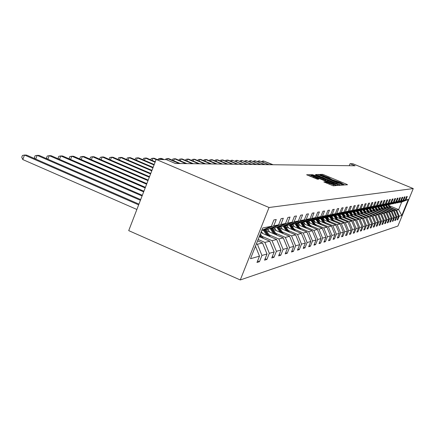 <?xml version="1.0" encoding="UTF-8"?>
<svg xmlns="http://www.w3.org/2000/svg" width="435" height="435" viewBox="0 0 435 435"><rect width="100%" height="100%" fill="white"/><g stroke="black" fill="none" stroke-linecap="round" stroke-linejoin="round"><path stroke-width="0.65" d="M343.944 184.592L344.998 184.946L347.538 184.761L346.516 184.222L324.01 174.875L322.504 174.364L319.676 174.446L328.566 177.583L332.139 179.688L340.284 182.45L343.944 184.592M323.841 181.906L333.243 185.821L336.385 185.566L311.705 175.196L310.111 174.663L306.626 174.772L317.392 179.22L318.85 179.128L310.987 175.522L315.326 176.882L330.888 183.363L333.765 184.81L325.239 181.83L323.825 181.944M413.25 188.567L352.915 163.772L350.044 163.712L355.085 165.784L175.397 163.489L166.393 159.661L156.17 159.433L269.037 207.506L413.25 188.567L397.927 226.037L240.272 279.961L269.037 207.506M339.746 184.706L341.285 185.223L344.194 185.005L343.166 184.462L320.329 174.968L318.801 174.451L315.549 174.555L339.746 184.706M315.647 175.071L339.3 184.739L340.344 185.294L337.337 185.517L337.718 184.56M311.177 174.674L337.337 185.517M311.194 174.636L314.206 175.131L325.233 179.595L326.152 179.53L325.108 179.002L315.707 174.924M261.778 230.327L271.38 226.276L273.909 219.92L276.247 219.512L273.74 225.814L278.617 224.857L281.092 218.658L283.315 218.267L280.863 224.416L285.512 223.503L287.926 217.456L290.047 217.081L287.655 223.084L292.081 222.214L294.446 216.309L296.469 215.95L294.125 221.817L298.35 220.985L300.661 215.211L302.597 214.874L300.302 220.605L304.342 219.816L306.604 214.167L308.453 213.841L306.202 219.447L310.068 218.691L312.281 213.166L314.054 212.856L311.851 218.343L315.549 217.614L317.719 212.209L319.415 211.916L317.256 217.282L320.802 216.586L322.928 211.296L324.553 211.008L322.438 216.266L325.837 215.602L327.925 210.415L329.485 210.143L327.408 215.292L330.676 214.651L332.721 209.572L334.216 209.306L332.182 214.357L335.32 213.743L337.326 208.762L338.762 208.506L336.766 213.46L339.784 212.867L341.752 207.984L343.133 207.74L341.176 212.595L344.074 212.024L346.01 207.234L347.342 207L345.417 211.763L348.212 211.214L350.11 206.511L351.393 206.288L349.506 210.959L352.192 210.431L354.063 205.815L355.297 205.597L353.443 210.187L356.037 209.681L357.869 205.146L359.06 204.934L357.238 209.447L359.74 208.952L361.545 204.499L362.698 204.298L360.903 208.729L363.317 208.251L365.09 203.874L366.205 203.678L364.438 208.033L366.77 207.577L368.516 203.27L369.592 203.085L367.858 207.364L370.114 206.919L371.827 202.688L372.866 202.509L371.158 206.717L373.344 206.288L375.03 202.123L376.036 201.949L374.356 206.092L376.465 205.673L378.129 201.579L379.103 201.41L377.444 205.483L379.494 205.081L381.131 201.052L382.071 200.888L380.44 204.896L382.419 204.51L384.034 200.54L384.948 200.383L383.344 204.33L385.263 203.95L386.851 200.046L387.737 199.888L386.155 203.776L388.015 203.411L389.581 199.567L390.44 199.415L388.879 203.243L390.684 202.889L392.229 199.1L393.061 198.953L391.527 202.726L393.278 202.378L394.801 198.648L395.605 198.507L394.094 202.221L395.796 201.889L397.296 198.208L398.079 198.072L396.584 201.731L398.237 201.41L399.716 197.784L400.483 197.648L399.009 201.258L400.613 200.943L402.07 197.365L402.815 197.234L401.358 200.796L402.924 200.492L404.36 196.963L405.083 196.837L403.647 200.345L405.17 200.051L406.589 196.571L407.29 196.446L405.877 199.91L408.329 199.431L401.766 215.483L399.21 216.211L397.802 219.664L397.063 219.887L398.476 216.423L396.899 216.875L395.469 220.371L394.708 220.605L396.144 217.092L394.518 217.554L393.071 221.1L392.288 221.339L393.74 217.777L392.071 218.256L390.603 221.85L389.798 222.095L391.272 218.484L389.553 218.974L388.063 222.622L387.232 222.878L388.727 219.207L386.96 219.713L385.448 223.416L384.594 223.677L386.111 219.958L384.29 220.48L382.756 224.237L381.881 224.503L383.42 220.73L381.538 221.263L379.989 225.08L379.081 225.352L380.641 221.524L378.706 222.073L377.129 225.944L376.193 226.233L377.776 222.339L375.78 222.91L374.182 226.842L373.219 227.135L374.823 223.182L372.768 223.769L371.142 227.766L370.147 228.07L371.778 224.052L369.652 224.661L368.005 228.718L366.977 229.033L368.635 224.955L366.439 225.58L364.764 229.707L363.703 230.028L365.384 225.879L363.116 226.532L361.414 230.724L360.321 231.056L362.029 226.842L359.685 227.51L357.956 231.773L356.82 232.116L358.56 227.831L356.129 228.527L354.373 232.861L353.198 233.22L354.965 228.859L352.453 229.577L350.67 233.986L349.452 234.356L351.252 229.919L348.647 230.664L346.831 235.156L345.575 235.536L347.402 231.023L344.705 231.795L342.856 236.363L341.551 236.76L343.411 232.165L340.61 232.964L338.729 237.613L337.375 238.027L339.267 233.345L336.369 234.177L334.455 238.918L333.047 239.342L334.972 234.574L331.959 235.433L330.013 240.267L328.55 240.713L330.513 235.852L327.381 236.743L325.396 241.67L323.879 242.132L325.875 237.173L322.618 238.103L320.595 243.127L319.013 243.605L321.052 238.554L317.659 239.522L315.598 244.644L313.956 245.144L316.027 239.989L312.499 240.995L310.394 246.226L308.681 246.748L310.797 241.485L307.115 242.534L304.973 247.874L303.184 248.418L305.343 243.04L301.504 244.138L299.313 249.598L297.448 250.163L299.65 244.671L295.642 245.813L293.407 251.392L291.455 251.985L293.707 246.368L289.509 247.569L287.231 253.268L285.191 253.888L287.486 248.146L283.098 249.402L280.765 255.231L278.634 255.878L280.977 250.005L276.383 251.321L274.001 257.286L271.761 257.971L274.159 251.957L269.336 253.333L266.9 259.445L264.551 260.157L267.008 254.002L261.941 255.448L259.45 261.712L256.982 262.463L259.494 256.144L250.5 258.716L262.713 227.973L271.38 226.276M257.596 240.854L262.522 242.991L257.389 244.247L256.416 243.828M257.389 244.247L261.941 255.448M262.522 242.991L267.008 254.002M278.617 224.857L267.944 229.354L262.892 230.387L273.74 225.814M262.272 230.115L262.892 230.387M259.26 236.662L269.776 241.207L264.888 242.409L258.14 239.489M264.888 242.409L269.336 253.333M269.776 241.207L274.159 251.957M285.512 223.503L275.078 227.896L270.271 228.881L280.863 224.416M269.673 228.625L270.271 228.881M260.842 232.676L276.693 239.511L272.033 240.658L261.946 236.297M272.033 240.658L276.383 251.321M276.693 239.511L280.977 250.005M292.081 222.214L281.88 226.51L277.291 227.445L287.655 223.084M280.086 232.257L276.72 227.206L277.291 227.445M266.182 230.523L283.294 237.891L278.846 238.984L268.977 234.731M278.846 238.984L283.098 249.402M283.294 237.891L287.486 248.146M298.35 220.985L288.367 225.189L283.99 226.08L294.125 221.817M283.451 225.847L283.99 226.08M273.017 229.218L289.601 236.346L285.349 237.39L275.692 233.236M268.319 230.061L267.085 229.528M285.349 237.39L289.509 247.569M289.601 236.346L293.707 246.368M304.342 219.816L294.571 223.922L290.384 224.775L300.302 220.605M289.873 224.552L290.384 224.775M279.553 227.967L295.631 234.867L291.564 235.862L282.114 231.806M274.969 228.734L273.686 228.185M291.564 235.862L295.642 245.813M295.631 234.867L299.65 244.671M310.068 218.691L300.498 222.709L296.496 223.53L306.202 219.447M296.007 223.318L296.496 223.53M285.806 226.766L301.406 233.448L297.513 234.405L288.253 230.436M281.331 227.467L279.999 226.896M297.513 234.405L301.504 244.138M301.406 233.448L305.343 243.04M315.549 217.614L306.175 221.551L302.347 222.334L311.851 218.343M301.874 222.133L302.347 222.334M291.787 225.613L306.941 232.089L303.206 233.008L294.136 229.125M287.421 226.249L286.045 225.662M303.206 233.008L307.115 242.534M306.941 232.089L310.797 241.485M320.802 216.586L311.612 220.442L307.942 221.192L317.256 217.282M307.491 221.002L307.942 221.192M297.518 224.503L312.248 230.789L308.665 231.67L299.775 227.869M293.255 225.08L291.841 224.476M308.665 231.67L312.499 240.995M312.248 230.789L316.027 239.989M320.165 224.308L316.849 219.37L313.309 220.099L322.438 216.266M312.879 219.914L313.309 220.099M316.832 219.376L325.837 215.602M303.021 223.438L317.343 229.539L313.901 230.381L305.18 226.662M298.85 223.96L297.404 223.345M313.901 230.381L317.659 239.522M317.343 229.539L321.052 238.554M330.676 214.651L321.835 218.354L318.458 219.044L327.408 215.292M318.039 218.87L318.458 219.044M308.295 222.41L322.237 228.337L318.931 229.147L310.378 225.504M304.217 222.883L302.744 222.252M318.931 229.147L322.618 238.103M322.237 228.337L325.875 237.173M335.32 213.743L326.647 217.375L323.401 218.038L332.182 214.357M322.998 217.87L323.401 218.038M313.369 221.415L326.941 227.184L323.765 227.962L315.364 224.395M309.377 221.845L307.442 221.023M323.765 227.962L327.381 236.743M326.941 227.184L330.513 235.852M339.784 212.867L331.269 216.429L328.148 217.07L336.766 213.46M327.767 216.907L328.148 217.07M318.246 220.463L331.465 226.075L328.409 226.825L320.165 223.324M314.336 220.844L312.504 220.066M328.409 226.825L331.959 235.433M331.465 226.075L334.972 234.574M344.074 212.024L335.717 215.521L332.715 216.135L341.176 212.595M332.345 215.983L332.715 216.135M322.933 219.539L335.825 225.004L332.878 225.727L324.787 222.296M319.111 219.887L317.376 219.148M332.878 225.727L336.369 234.177M335.825 225.004L339.267 233.345M348.212 211.214L340.001 214.651L337.109 215.238L345.417 211.763M336.755 215.091L337.109 215.238M327.452 218.653L340.023 223.976L337.185 224.672L329.235 221.301M323.705 218.957L322.079 218.267M337.185 224.672L340.61 232.964M340.023 223.976L343.411 232.165M352.192 210.431L344.128 213.808L341.344 214.373L349.506 210.959M341.002 214.232L341.344 214.373M331.802 217.794L344.074 222.981L341.339 223.65L333.525 220.344M328.131 218.065L326.625 217.424M341.339 223.65L344.705 231.795M344.074 222.981L347.402 231.023M356.037 209.681L348.109 212.992L345.423 213.541L353.443 210.187M345.091 213.406L345.423 213.541M335.999 216.962L347.978 222.024L345.341 222.671L337.658 219.425M332.4 217.201L331.008 216.614M345.341 222.671L348.647 230.664M347.978 222.024L351.252 229.919M359.74 208.952L351.948 212.209L349.354 212.742L357.238 209.447M349.039 212.606L349.354 212.742M340.05 216.162L351.752 221.1L349.202 221.725L341.649 218.533M336.516 216.364L335.233 215.825M349.202 221.725L352.453 229.577M351.752 221.1L354.965 228.859M363.317 208.251L355.656 211.453L353.149 211.965L360.903 208.729M352.845 211.834L353.149 211.965M343.954 215.385L355.395 220.202L352.932 220.806L345.504 217.674M340.491 215.559L339.305 215.059M352.932 220.806L356.129 228.527M355.395 220.202L358.56 227.831M366.77 207.577L359.234 210.725L356.814 211.22L364.438 208.033M356.521 211.095L356.814 211.22M347.734 214.629L358.918 219.338L356.537 219.925L349.229 216.847M344.33 214.781L343.237 214.319M356.537 219.925L359.685 227.51M358.918 219.338L362.029 226.842M370.114 206.919L362.698 210.018L360.359 210.496L367.858 207.364M360.071 210.377L360.359 210.496M351.382 213.9L362.322 218.506L360.022 219.066L352.828 216.043M348.043 214.025L347.038 213.607M360.022 219.066L363.116 226.532M362.322 218.506L365.384 225.879M373.344 206.288L366.042 209.333L363.78 209.795L371.158 206.717M363.502 209.681L363.78 209.795M354.911 213.199L365.617 217.696L363.394 218.239L356.314 215.265M351.632 213.297L350.713 212.911M363.394 218.239L366.439 225.58M365.617 217.696L368.635 224.955M376.465 205.673L369.282 208.675L367.091 209.121L374.356 206.092M358.326 212.514L368.809 216.913L366.656 217.44L359.685 214.515M355.107 212.59L354.264 212.236M366.656 217.44L369.652 224.661M368.809 216.913L371.778 224.052M379.494 205.081L372.414 208.033L370.299 208.468L377.444 205.483M361.637 211.85L371.903 216.151L369.815 216.668L362.948 213.786M358.467 211.905L357.7 211.584M369.815 216.668L372.768 223.769M371.903 216.151L374.823 223.182M382.419 204.51L375.454 207.413L373.399 207.832L380.44 204.896M364.84 211.203L374.899 215.417L372.871 215.918L366.112 213.079M361.724 211.241L361.023 210.948M372.871 215.918L375.78 222.91M374.899 215.417L377.776 222.339M385.263 203.95L378.396 206.815L376.405 207.218L383.344 204.33M367.945 210.578L377.803 214.705L375.84 215.189L369.179 212.4M364.878 210.6L364.247 210.333M375.84 215.189L378.706 222.073M377.803 214.705L380.641 221.524M388.015 203.411L381.25 206.228L379.32 206.625L386.155 203.776M370.952 209.969L380.62 214.015L378.716 214.482L372.153 211.736M367.939 209.975L367.368 209.735M378.716 214.482L381.538 221.263M380.62 214.015L383.42 220.73M390.684 202.889L384.018 205.668L382.147 206.049L388.879 203.243M373.877 209.382L383.355 213.346L381.506 213.797L375.041 211.095M370.908 209.365L370.397 209.153M381.506 213.797L384.29 220.48M383.355 213.346L386.111 219.958M393.278 202.378L386.704 205.119L384.888 205.489L391.527 202.726M376.71 208.805L386.014 212.693L384.214 213.134L377.841 210.469M373.79 208.778L373.333 208.588M384.214 213.134L386.96 219.713M386.014 212.693L388.727 219.207M395.796 201.889L389.314 204.586L387.552 204.945L394.094 202.221M379.461 208.251L388.591 212.057L386.846 212.487L380.56 209.86M376.59 208.207L376.183 208.033M386.846 212.487L389.553 218.974M388.591 212.057L391.272 218.484M398.237 201.41L390.135 204.417L396.584 201.731M382.137 207.707L391.098 211.443L389.401 211.861L383.202 209.273M379.304 207.647L378.95 207.5M389.401 211.861L392.071 218.256M391.098 211.443L393.74 217.777M400.613 200.943L392.647 203.906L399.009 201.258M384.73 207.18L393.534 210.844L391.886 211.252L385.769 208.702M381.946 207.109L381.636 206.978M391.886 211.252L394.518 217.554M393.534 210.844L396.144 217.092M402.924 200.492L395.089 203.406L401.358 200.796M387.259 206.663L395.904 210.263L394.3 210.66L388.265 208.142M394.3 210.66L396.899 216.875M395.904 210.263L398.476 216.423M405.17 200.051L397.459 202.922L403.647 200.345M389.45 205.777L398.634 209.594L396.649 210.083L390.695 207.604M396.649 210.083L399.21 216.211M401.766 215.483L398.634 209.594L401.712 202.052L399.765 202.449L405.877 199.91M156.17 159.433L128.716 230.626L240.272 279.961M350.044 163.712L349.24 165.708M401.712 202.052L408.329 199.431M255.459 246.226L259.494 256.144M397.247 219.43L397.802 219.664M394.898 220.137L395.469 220.371M392.484 220.855L393.071 221.1M389.999 221.6L390.603 221.85M387.444 222.361L388.063 222.622M384.812 223.15L385.448 223.416M382.099 223.96L382.756 224.237M379.309 224.792L379.989 225.08M376.427 225.651L377.129 225.944M373.458 226.537L374.182 226.842M370.397 227.451L371.142 227.766M367.238 228.397L368.005 228.718M363.97 229.37L364.764 229.707M360.593 230.376L361.414 230.724M357.108 231.415L357.956 231.773M353.497 232.491L354.373 232.861M349.762 233.6L350.67 233.986M345.89 234.753L346.831 235.156M341.877 235.949L342.856 236.363M337.718 237.184L338.729 237.613M333.4 238.467L334.455 238.918M328.92 239.799L330.013 240.267M324.26 241.186L325.396 241.67M319.415 242.621L320.595 243.127M314.369 244.117L315.598 244.644M309.111 245.677L310.394 246.226M303.635 247.297L304.973 247.874M297.921 248.994L299.313 249.598M291.945 250.761L293.407 251.392M285.703 252.604L287.231 253.268M279.167 254.54L280.765 255.231M272.321 256.558L274.001 257.286M265.143 258.678L266.9 259.445M257.602 260.902L259.45 261.712M319.459 176.142L318.246 175.762M342.138 184.282L321.345 175.561L319.807 175.283L336.891 182.662L342.138 184.282L341.774 185.19M325.706 180.639L326.745 181.069M333.509 183.168L337.739 184.505L334.896 183.075L329.496 180.829L327.022 180.373L333.509 183.168L333.205 183.929M310.655 176.349L309.41 176.023M391.163 208.289L388.721 204.706M389.923 207.772L387.938 204.863M387.482 206.755L386.394 205.179M390.695 208.093L388.422 204.765M388.237 204.803L390.396 207.974M273.12 164.734L263.49 160.972L272.495 164.729M261.924 161.668L262.109 161.2L263.49 160.972L263.034 162.13M388.749 208.854L386.264 205.206M387.476 208.321L385.464 205.369M384.997 207.288L383.898 205.69M388.265 208.653L385.959 205.271M385.769 205.309L387.96 208.523M269.151 164.686L259.39 160.868L268.509 164.675M257.797 161.592L257.993 161.102L259.39 160.868L258.917 162.059M386.264 209.431L383.741 205.722M384.953 208.882L382.914 205.891M382.441 207.838L381.316 206.201M385.769 209.224L383.425 205.788M383.23 205.826L385.453 209.088M265.073 164.631L255.171 160.765L264.409 164.626M253.556 161.516L253.763 160.999L255.171 160.765L254.692 161.989M383.713 210.023L381.142 206.25M382.365 209.458L380.299 206.424M379.815 208.398L378.651 206.707M383.202 209.811L380.821 206.32M380.62 206.359L382.876 209.675M260.88 164.577L250.843 160.656L260.201 164.571M249.201 161.439L249.413 160.896L250.843 160.656L250.342 161.918M381.087 210.632L378.466 206.783M379.695 210.056L377.602 206.973M377.112 208.974L375.905 207.223M380.56 210.415L378.14 206.864M377.933 206.908L380.223 210.274M256.568 164.522L246.384 160.542L255.867 164.517M244.72 161.358L244.943 160.787L246.384 160.542L245.873 161.842M378.379 211.263L375.693 207.316M376.949 210.665L374.823 207.544M374.334 209.572L373.078 207.756M377.841 211.035L375.383 207.43M375.166 207.473L377.493 210.893M252.137 164.468L241.806 160.433L251.414 164.457M240.109 161.282L240.348 160.678L241.806 160.433L241.278 161.771M375.595 211.91L372.838 207.859M374.122 211.296L371.969 208.126M371.468 210.187L370.283 208.457M375.035 211.682L372.529 207.984M372.322 208.055L374.682 211.53M247.575 164.408L237.091 160.314L246.83 164.397M235.368 161.195L235.612 160.564L237.091 160.314L236.548 161.695M372.73 212.579L369.897 208.414M371.207 211.948L369.021 208.724M368.516 210.817L367.319 209.072M372.153 212.34L369.576 208.55M369.375 208.637L371.789 212.188M242.877 164.348L232.236 160.194L242.11 164.338M230.485 161.113L230.746 160.45L232.236 160.194L231.676 161.613M369.772 213.27L366.895 209.039M368.206 212.617L365.987 209.344M365.471 211.47L364.258 209.697M369.179 213.025L366.536 209.126M366.324 209.219L368.804 212.867M238.037 164.289L228.049 160.091L227.233 160.069L237.249 164.278M225.455 161.026L225.727 160.33L227.233 160.069L226.662 161.537M366.727 213.982L363.872 209.779M365.112 213.308L362.839 209.958M362.333 212.139L361.099 210.344M366.112 213.726L363.399 209.724M363.181 209.817L365.726 213.563M233.051 164.223L222.921 159.96L222.084 159.944L232.241 164.212M220.268 160.939L220.556 160.205L222.084 159.944L221.491 161.456M363.578 214.716L360.675 210.431M361.915 214.02L359.582 210.578M359.098 212.835L357.847 211.008M362.948 214.45L360.229 210.442M359.935 210.431L362.551 214.286M227.913 164.158L217.636 159.83L216.771 159.808L227.075 164.147M214.928 160.852L215.227 160.08L216.771 159.808L216.162 161.374M360.338 215.477L357.374 211.105M358.614 214.754L356.221 211.22M355.754 213.552L354.481 211.693M359.685 215.2L356.966 211.187M356.64 211.144L359.272 215.026M222.611 164.093L212.182 159.694L211.296 159.672L221.747 164.082M209.414 160.76L209.735 159.944L211.296 159.672L210.665 161.287M356.988 216.26L353.965 211.801M355.21 215.51L352.747 211.878M352.301 214.292L351.012 212.4M356.314 215.977L353.541 211.883M353.274 211.937L355.89 215.798M217.147 164.022L206.56 159.558L205.641 159.536L216.249 164.011M203.727 160.667L204.064 159.808L205.641 159.536L204.994 161.2M353.524 217.07L350.447 212.519M351.692 216.298L349.256 212.699M348.734 215.053L347.424 213.134M352.828 216.777L350.006 212.606M349.729 212.661L352.388 216.592M211.497 163.946L200.758 159.411L199.806 159.389L210.578 163.935M197.86 160.575L198.208 159.672L199.806 159.389L199.138 161.113M349.947 217.908L346.804 213.259M348.049 217.108L345.613 213.503M345.047 215.842L343.715 213.889M349.229 217.603L346.352 213.351M346.07 213.411L348.772 217.413M205.668 163.875L194.76 159.264L193.782 159.237L204.716 163.864M191.797 160.477L192.167 159.525L193.782 159.237L193.086 161.026M346.249 218.778L343.041 214.031M344.286 217.946L341.807 214.281M341.236 216.657L339.876 214.672M345.504 218.462L342.573 214.123M342.28 214.183L345.037 218.261M199.643 163.799L188.567 159.112L187.556 159.085L198.654 163.783M185.527 160.379L185.919 159.379L187.556 159.085L186.838 160.934M342.421 219.675L339.148 214.825M340.387 218.816L337.87 215.086M337.283 217.505L335.885 215.456M341.649 219.349L338.664 214.923M338.354 214.982L341.165 219.142M193.412 163.718L182.162 158.949L181.112 158.927L192.39 163.707M179.046 160.276L179.454 159.221L181.112 158.927L180.373 160.841M338.457 220.605L335.113 215.646M336.353 219.713L333.786 215.918M333.194 218.381L331.731 216.238M337.658 220.268L334.613 215.749M334.292 215.814L337.152 220.056M186.963 163.636L175.533 158.786L174.451 158.759L185.908 163.62M172.342 160.172L172.771 159.063L174.451 158.759L173.685 160.743M334.352 221.573L330.932 216.499M332.166 220.648L329.561 216.782M328.958 219.289L327.419 217.049M333.525 221.225L330.41 216.608M330.083 216.673L332.998 221.002M180.291 163.549L168.677 158.617L167.551 158.59L179.198 163.538M165.566 159.64L165.855 158.895L167.551 158.59L167.035 159.933M330.094 222.579L326.598 217.386M327.827 221.616L325.173 217.674M324.559 220.23L322.949 217.892M329.235 222.214L326.06 217.495M325.717 217.565L328.691 221.98M164.327 159.612L161.57 158.443L160.406 158.411L163.174 159.585M158.394 159.482L158.688 158.726L160.406 158.411L159.982 159.52M325.679 223.617L322.069 218.256M323.325 222.617L320.622 218.604M319.997 221.208L318.523 219.033M324.787 223.242L321.541 218.419M321.188 218.49L324.222 222.997M157.013 159.449L154.208 158.258L153.006 158.226L156.121 159.558M150.76 159.852L151.26 158.547L153.006 158.226L152.147 160.444M321.09 224.699L317.365 219.153M318.648 223.661L315.897 219.566M315.261 222.22L313.755 220.007M316.484 219.447L319.578 224.058M155.268 161.776L146.573 158.068L145.323 158.035L155.099 162.211M143.028 159.743L143.561 158.362L145.323 158.035L144.436 160.346M316.327 225.825L312.471 220.083M313.787 224.743L310.987 220.572M310.34 223.275L308.806 221.018M315.37 225.417L311.938 220.306M311.596 220.447L314.755 225.156M154.213 164.517L138.651 157.872L137.351 157.84L154.039 164.968M135.035 159.645L135.562 158.171L137.351 157.84L136.432 160.238M311.378 226.999L307.382 221.045M308.736 225.874L305.876 221.611M305.218 224.373L303.657 222.067M310.378 226.57L306.827 221.279M306.474 221.426L309.742 226.303M153.109 167.372L130.418 157.666L129.07 157.633L152.93 167.845M126.764 159.553L127.265 157.97L129.07 157.633L128.113 160.134M306.224 228.217L302.254 222.296M303.472 227.043L300.552 222.687M299.889 225.515L298.296 223.16M305.185 227.771L301.509 222.285M301.14 222.443L304.522 227.494M151.962 170.351L121.871 157.454L120.468 157.421L151.772 170.835M118.173 159.466L118.635 157.764L120.468 157.421L119.473 160.026M300.862 229.49L296.822 223.459M297.991 228.266L294.974 223.753M294.337 226.7L292.712 224.302M299.775 229.027L295.963 223.334M295.582 223.498L299.084 228.734M150.766 173.451L112.975 157.236L111.518 157.198L150.57 173.962M109.239 159.379L109.658 157.552L111.518 157.198L110.479 159.911M295.267 230.822L291.124 224.623M292.276 229.539L289.15 224.857M288.552 227.94L286.893 225.488M294.136 230.332L290.417 224.77M289.786 224.59L293.418 230.028M149.515 176.692L103.715 157.008L102.198 156.97L149.308 177.224M99.936 159.292L99.724 158.878L100.316 157.329L102.198 156.97L101.121 159.803M289.438 232.208L285.181 225.836M286.317 230.865L283.071 226.01M282.511 229.234L280.82 226.727M288.258 231.703L284.441 225.988M283.957 226.064L287.508 231.376M148.21 180.079L94.074 156.769L92.492 156.725L147.998 180.639M90.246 159.205L89.985 158.677L90.583 157.095L92.492 156.725L91.366 159.689M283.348 233.66L278.976 227.103M276.203 230.588L274.474 228.022M282.114 233.127L278.204 227.26M277.709 227.364L281.331 232.79M146.845 183.624L84.02 156.518L82.367 156.475L146.617 184.206M80.143 159.118L79.823 158.465L80.437 156.85L82.367 156.475L81.193 159.569M276.986 235.177L272.489 228.429M273.577 233.709L270.352 228.864M269.608 231.996L267.846 229.375M275.698 234.623L271.685 228.592M271.168 228.696L274.876 234.269M145.415 187.333L73.526 156.257L71.802 156.214L145.176 187.947M69.6 159.031L69.219 158.248L69.845 156.6L71.802 156.214L70.579 159.455M270.336 236.77L265.709 229.81M266.758 235.226L263.463 230.267M262.702 233.475L261.343 231.425M268.982 236.183L264.861 229.984M264.322 230.093L268.123 235.813M143.914 191.226L62.569 155.986L60.764 155.942L143.664 191.862M58.589 158.949L58.149 158.019L58.785 156.334L60.764 155.942L59.486 159.335M263.365 238.434L260.358 233.905M259.619 236.819L259.358 236.417M261.952 237.825L259.978 234.856M259.738 235.46L261.049 237.434M142.337 195.304L51.112 155.703L49.226 155.654L142.082 195.978M47.078 158.867L46.567 157.785L47.219 156.056L49.226 155.654L47.888 159.215M140.684 199.594L39.123 155.404L37.149 155.355L140.413 200.301M35.028 158.786L34.447 157.535L35.11 155.768L37.149 155.355L35.741 159.096M138.944 204.107L26.557 155.094L24.49 155.039L22.794 159.569L136.878 209.469M22.794 159.569L21.75 157.274L22.424 155.464L24.49 155.039L138.656 204.852M322.172 175.202L322.504 174.364M323.694 175.658L324.01 174.875M346.26 184.853L346.516 184.222M318.273 175.762L318.801 174.451M342.905 185.103L343.166 184.462M322.797 177.659L323.091 176.925M336.592 183.396L336.891 182.662M341.421 185.212L341.779 184.309M312.373 175.251L312.635 174.604M313.907 175.892L314.206 175.131M323.357 179.829L323.662 179.068M324.885 180.46L325.233 179.595M325.641 180.775L326.13 179.552L325.652 180.781M339.039 185.392L339.3 184.739M326.701 181.216L327.033 180.384M327.772 181.667L328.077 180.906M324.967 182.504L325.239 181.83M326.516 183.151L326.837 182.363M329.132 184.244L329.447 183.45M313.488 177.725L313.798 176.936M317.539 179.215L317.784 178.595M309.573 176.017L310.111 174.663M311.569 175.539L311.705 175.196M335.037 185.691L335.303 185.022M341.785 185.185L342.149 184.282M319.415 176.251L319.807 175.283M326.685 181.216L327.022 180.373M333.362 185.816L333.737 184.875M310.59 176.512L310.987 175.522"/></g></svg>
